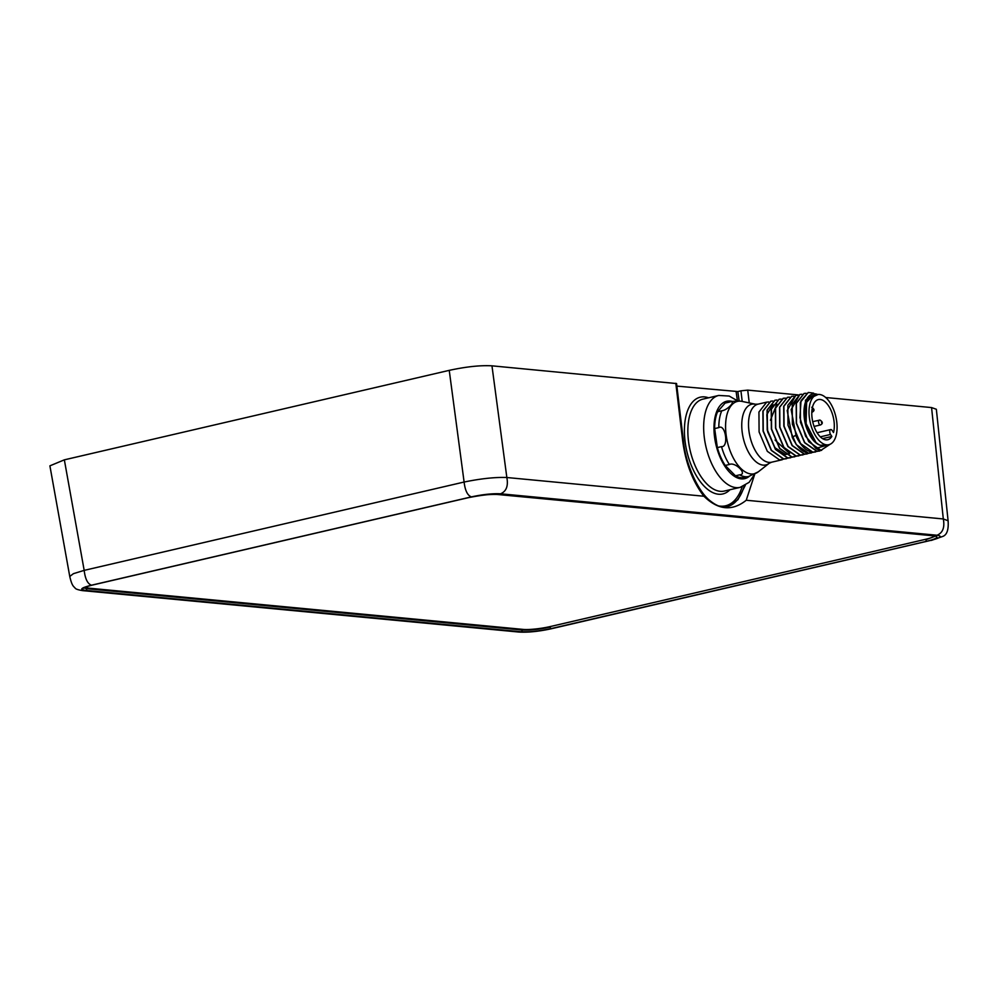 <?xml version="1.0" encoding="UTF-8"?>
<svg xmlns="http://www.w3.org/2000/svg" width="998" height="998" viewBox="0 0 998 998"><rect width="100%" height="100%" fill="white"/><g stroke="black" fill="none" stroke-linecap="round" stroke-linejoin="round"><path stroke-width="1.5" d="M742.2 401.446L740.94 390.829L747.727 390.118L798.412 394.921M740.94 390.829L737.821 391.553L739.156 400.971L731.122 401.495A38.498 19.661 76.9 0 0 729.264 402.119C737.347 399.35 727.891 410.24 721.741 410.777A38.498 19.661 76.9 0 0 718.81 427.618C725.583 423.526 728.977 447.416 721.517 446.63A38.498 19.661 76.9 0 0 729.388 464.494C735.189 461.513 748.038 474.512 739.618 474.836A38.498 19.661 76.9 0 0 745.207 476.707A38.498 19.661 -103.1 0 0 748.562 476.495L744.396 477.456A38.498 19.661 76.9 0 1 735.451 475.809L739.618 474.836M676.881 386.114L737.821 391.553M500.559 493.798C492.65 493.386 482.932 494.422 471.405 496.879L91.479 585.202C81.287 587.797 79.091 589.531 84.867 590.429L521.343 631.871C529.252 632.27 538.982 631.247 550.509 628.79L930.435 540.467C940.615 537.872 942.823 536.138 937.035 535.24L500.559 493.798C506.323 491.403 508.419 485.976 506.847 477.518C495.245 477.069 480.999 478.578 464.107 482.034L449.237 370.358C466.216 366.678 480.462 365.181 491.964 365.829L676.569 383.556L683.418 440.891A4.965 0.649 173.2 0 0 682.657 440.642C685.638 463.122 692.724 481.66 703.914 496.231C718.123 510.115 732.233 511.45 746.242 500.248L754.75 474.15M449.237 370.358L64.346 459.841L49.9 465.841L69.76 576.457L73.415 573.675L84.181 570.369L64.346 459.841M937.035 535.24C942.798 532.845 944.894 527.418 943.31 518.96L931.571 407.571L936.349 409.28L948.1 520.756L943.31 518.96L746.242 500.248M931.571 407.571L825.708 397.516M92.477 585.028C81.986 587.697 79.715 589.494 85.678 590.417L521.106 631.759C529.264 632.171 539.282 631.11 551.158 628.578L926.893 541.228C937.384 538.558 939.654 536.762 933.704 535.839L498.264 494.497C490.105 494.085 480.088 495.145 468.212 497.678L92.477 585.028A1.485 0.761 76.9 0 0 92.602 585.028A1.485 0.761 76.9 0 0 92.727 584.978M683.418 440.891C685.314 462.997 698.001 491.952 710.564 501.133C716.901 506.111 722.465 507.97 727.255 506.685L737.896 499.761L745.319 485.278M731.122 401.495L726.968 402.456A38.498 19.661 76.9 0 0 725.109 403.092L717.574 411.75A38.498 19.661 76.9 0 0 714.643 428.591L717.35 447.591A38.498 19.661 76.9 0 0 725.222 465.455L735.451 475.809M725.109 403.092L729.264 402.119M725.222 465.455L729.388 464.494M717.35 447.591L721.517 446.63M714.643 428.591L718.81 427.618M717.574 411.75L721.741 410.777M784.191 459.03L779.575 459.916L767.325 451.321L759.091 431.934L758.942 412.024L766.701 402.144L768.734 401.969M785.289 398.165L783.131 398.327L775.371 408.194L775.521 428.105L783.767 447.503L796.005 456.098L798.812 455.886M789.643 453.541L775.097 440.081M770.431 420.233L776.856 404.09M789.568 453.491L785.763 454.514M785.488 454.514L775.047 447.803L767.662 431.797L766.813 414.644L772.702 405.051M772.926 404.963L776.569 404.701M770.755 401.208L762.896 411.101L763.046 431.011L771.279 450.41L783.517 459.005L786.337 458.781M774.91 400.235L767.05 410.128L767.2 430.051L775.446 449.437L787.684 458.032L790.491 457.82M779.076 399.275L771.217 409.168L771.367 429.078L779.6 448.476L791.838 457.072L794.658 456.847M800.833 455.163L796.204 456.049L783.966 447.453L775.733 428.067L775.583 408.145L783.343 398.277L785.376 398.102M804.999 454.19L800.371 455.088L788.133 446.493L779.887 427.094L779.737 407.184L787.497 397.316L789.543 397.142M813.32 452.256L808.692 453.154C802.467 452.269 796.99 447.029 792.287 437.423L787.185 410.502L795.818 395.383L797.864 395.208M809.153 453.229L804.525 454.115L792.287 445.52L784.054 426.134L783.904 406.211L791.664 396.343L793.697 396.169M787.397 397.341L779.538 407.234L779.688 427.144L787.921 446.543L800.159 455.138L802.978 454.913M791.551 396.368L783.692 406.261L783.842 426.171L792.088 445.57L804.326 454.165L807.133 453.953M795.718 395.408L787.859 405.3L788.008 425.21L796.242 444.609L808.48 453.192L811.299 452.98M799.872 394.435L791.14 409.579L796.242 436.5C800.945 446.106 806.409 451.358 812.646 452.231L815.453 452.019M817.699 394.522A27.32 13.947 76.9 0 0 805.798 425.722C809.403 436.662 814.243 443.187 820.306 445.295L827.916 444.908M808.193 392.501L800.334 402.394L800.483 422.304L808.729 441.702L820.967 450.298A29.803 15.22 -103.1 0 1 815.89 448.401L829.762 444.409M815.89 448.401L805.623 436.251L799.922 417.7L801.032 400.672L808.305 392.476L813.582 393.125M821.678 450.31L817.013 451.221L804.775 442.625L796.529 423.227L796.379 403.317L804.139 393.449L806.184 393.274M817.474 451.296L812.846 452.181L800.608 443.586L792.375 424.187L792.225 404.277L799.984 394.41L802.018 394.235M821.03 445.52L819.358 444.871M818.385 444.347L815.977 442.526L806.11 423.589L806.621 402.231L813.083 395.57A25.711 13.124 76.9 0 0 805.66 421.455A25.711 13.124 76.9 0 0 822.477 445.794L821.766 445.694M813.071 395.582L817.225 394.609A25.711 13.124 76.9 0 1 819.47 394.472A25.711 13.124 -103.1 0 1 836.274 418.798A25.711 13.124 -103.1 0 1 828.876 444.684L824.71 445.657A25.711 13.124 -103.1 0 1 822.477 445.794M817.225 394.609A25.711 13.124 76.9 0 0 809.815 420.495A25.711 13.124 76.9 0 0 826.631 444.834A25.711 13.124 -103.1 0 0 828.876 444.684M833.505 432.546L832.195 430.525A2.982 1.522 76.9 0 0 830.698 429.589A2.982 1.522 76.9 0 0 829.75 431.46A2.982 1.522 76.9 0 0 830.561 434.442L831.858 436.463A20.621 10.529 -103.1 0 1 827.716 439.731A20.621 10.529 -103.1 0 1 812.796 422.029A20.621 10.529 -103.1 0 1 818.385 399.574A20.621 10.529 -103.1 0 1 830.835 409.978A20.621 10.529 -103.1 0 1 833.505 432.546M822.552 438.621L831.858 436.463M804.039 393.474L796.179 403.367L796.329 423.277L804.563 442.675L816.801 451.258L819.62 451.046M805.798 425.722L805.448 400.123L818.26 394.447M830.161 444.247L820.967 450.298M796.678 456.123L792.05 457.022L779.812 448.426L771.566 429.028L771.417 409.118L779.176 399.25L781.222 399.075M792.512 457.096L787.884 457.982L775.646 449.387L767.412 430.001L767.262 410.091L775.022 400.21L777.055 400.036M788.358 458.07L783.729 458.955L771.491 450.36L763.245 430.961L763.096 411.051L770.855 401.184L772.901 401.009M521.106 631.759A1.485 1.26 -84.6 0 0 522.141 630.025C529.751 630.412 539.082 629.426 550.172 627.056A1.485 0.761 76.9 0 0 551.158 628.578M83.795 587.934L86.714 588.683A1.485 1.26 95.4 0 1 85.678 590.417M926.893 541.228A1.485 0.761 -103.1 0 1 925.907 539.706L935.263 536.188M86.938 586.575A19.873 2.882 171.9 0 0 86.651 587.173A19.873 2.882 171.9 0 0 89.683 588.246L523.251 629.414A19.873 2.882 171.9 0 0 550.385 626.532L925.657 539.294A19.873 2.882 171.9 0 0 934.602 536.026M749.249 402.93L747.727 390.118M930.435 540.467L551.457 628.728C539.045 631.435 528.229 632.545 518.972 632.058L82.485 590.616C77.906 589.843 75.411 588.957 75.037 587.947C73.54 586.313 71.956 585.976 69.76 576.457M703.914 496.231L506.847 477.518L491.964 365.829M471.405 496.879C467.526 495.507 465.105 490.567 464.107 482.034L84.181 570.369C85.179 578.89 87.599 583.83 91.479 585.202M84.867 590.429L82.497 590.616M521.343 631.871L518.972 632.058M550.509 628.79L551.457 628.728M675.821 383.294L682.657 440.642M736.125 391.74L737.397 400.697M742.163 486.774A61.851 31.574 -103.1 0 1 718.485 505.911M708.58 397.815A49.675 25.362 76.9 0 0 685.302 443.075A49.675 25.362 76.9 0 0 729.95 489.744M744.271 485.851A63.086 32.21 -103.1 0 1 727.08 506.722M737.609 400.872L729.189 396.056L718.76 395.445L702.941 399.125A47.193 24.089 76.9 0 0 688.695 442.713A47.193 24.089 76.9 0 0 724.323 491.053L740.129 487.373L749.111 482.346L754.65 474.2M718.76 395.445A47.193 24.089 76.9 0 0 704.513 439.045A47.193 24.089 76.9 0 0 740.129 487.373M731.896 401.333A39.745 20.284 76.9 0 0 714.693 437.972A39.745 20.284 76.9 0 0 749.323 476.296M739.119 400.959L741.963 401.396A37.151 18.962 -103.1 0 0 740.691 401.196A37.151 18.962 76.9 0 0 726.245 435.727A37.151 18.962 76.9 0 0 751.057 473.975A37.151 18.962 -103.1 0 0 758.33 471.805L748.562 476.495M758.33 471.805L769.209 463.284A31.163 15.906 -103.1 0 1 763.121 465.118A31.163 15.906 76.9 0 1 742.312 433.032A31.163 15.906 76.9 0 1 754.426 404.065A31.163 15.906 -103.1 0 1 755.486 404.227L741.963 401.396M755.486 404.227L758.056 404.153A29.803 15.22 76.9 0 0 749.461 434.167A29.803 15.22 76.9 0 0 768.959 462.386A29.803 15.22 -103.1 0 0 771.554 462.224L782.27 459.729M795.668 435.24L792.287 437.423M820.306 436.837L830.561 434.442M819.57 420.096A2.483 1.272 76.9 0 0 819.346 420.108A2.483 1.272 76.9 0 0 818.634 422.603A2.483 1.272 76.9 0 0 820.256 424.961A2.483 1.272 76.9 0 0 820.481 424.948A2.483 1.272 76.9 0 0 820.955 424.587M821.416 421.58L821.579 422.74L821.416 421.58M811.811 412.137A2.483 1.272 76.9 0 0 811.973 412.174A2.483 1.272 76.9 0 0 812.185 412.162A2.483 1.272 76.9 0 0 812.659 411.8M813.12 408.793L813.283 409.953L813.12 408.793M522.041 629.301L522.141 630.025L86.714 588.683L86.464 586.749M498.264 494.497A1.485 1.26 95.4 0 1 497.603 494.447M933.018 535.776A1.485 1.26 -84.6 0 0 933.355 535.864L933.355 535.864A1.485 1.26 -84.6 0 0 933.704 535.839M550.11 626.607L925.832 539.257M948.1 520.756C948.724 529.489 947.027 534.679 943.01 536.338L931.384 540.405M769.209 463.284L771.554 462.224M817.1 432.745L830.698 429.589M814.094 426.433L820.481 424.948C823.038 423.601 822.876 421.979 820.007 420.058L812.709 421.655M811.811 412.249L812.185 412.162C814.742 410.814 814.593 409.192 811.723 407.271M758.056 404.153L766.701 402.144M83.583 587.572L83.458 588.196C84.693 587.772 82.148 587.71 92.602 585.028L468.336 497.678C482.408 494.933 492.276 493.885 497.915 494.521L935.375 535.789"/></g></svg>
